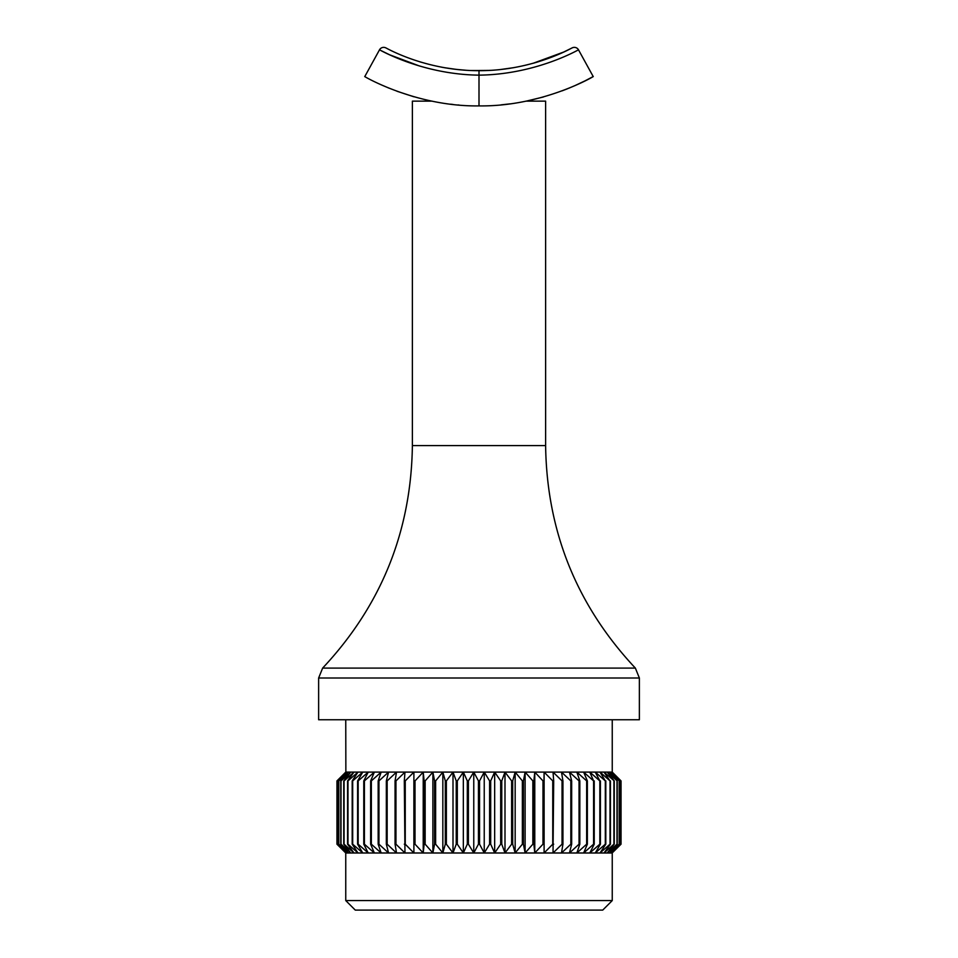 <?xml version="1.0" encoding="UTF-8"?>
<svg xmlns="http://www.w3.org/2000/svg" width="958" height="958" viewBox="0 0 958 958"><rect width="100%" height="100%" fill="white"/><g stroke="black" fill="none" stroke-linecap="round" stroke-linejoin="round"><path stroke-width="1.44" d="M345.754 900.58L612.246 900.58L602.726 910.1L355.274 910.1L345.754 900.58L345.754 852.991L346.688 852.991L337.432 844.19L337.432 780.902L346.688 772.1L338.617 780.902L338.617 844.19L346.688 852.991L350.76 852.991L341.012 844.19L341.012 780.902L350.76 772.1L343.742 780.902L343.742 844.19L350.76 852.991L357.993 852.991L347.982 844.19L347.982 780.902L357.993 772.1L352.197 780.902L352.197 844.19L357.993 852.991L368.219 852.991L358.172 844.19L358.172 780.902L368.219 772.1L363.765 780.902L363.765 844.19L368.219 852.991L381.152 852.991L371.345 844.19L371.345 780.902L381.152 772.1L378.171 780.902L378.171 844.19L381.152 852.991L396.516 852.991L387.164 844.19L387.164 780.902L396.516 772.1L395.067 780.902L395.067 844.19L396.516 852.991L413.892 852.991L405.246 844.19L405.246 780.902L413.892 772.1L413.892 852.991L432.884 852.991L425.148 844.19L425.148 780.902L432.884 772.1L434.585 780.902L434.585 844.19L432.884 852.991L453.002 852.991L446.368 844.19L446.368 780.902L453.002 772.1L456.236 780.902L456.236 844.19L453.002 852.991L473.767 852.991L468.402 844.19L468.402 780.902L473.767 772.1L478.449 780.902L478.449 844.19L473.767 852.991L484.233 852.991L479.551 844.19L479.551 780.902L484.233 772.1L494.663 772.1L500.687 780.902L500.687 844.19L494.663 852.991L504.998 852.991L501.764 844.19L501.764 780.902L504.998 772.1L612.246 772.1L621.047 780.902L621.047 844.19L612.138 852.991L621.047 844.19L621.047 780.902L612.138 772.1L620.652 780.902L620.652 844.19L611.312 852.991L619.383 844.19L619.383 780.902L611.312 772.1L620.652 780.902M500.687 844.19L501.764 844.19M478.449 844.19L479.551 844.19M345.754 852.991L336.953 844.19L345.862 852.991L336.953 844.19L336.953 780.902L345.862 772.1L348.317 772.1L340.749 780.902L340.749 844.19L348.317 852.991L338.797 844.19L338.797 780.902L348.317 772.1L353.993 772.1L347.562 780.902L347.562 844.19L353.993 852.991L344.078 844.19L344.078 780.902L353.993 772.1L362.747 772.1L357.597 780.902L357.597 844.19L362.747 852.991L352.688 844.19L352.688 780.902L362.747 772.1L374.362 772.1L370.638 780.902L370.638 844.19L374.362 852.991L364.411 844.19L364.411 780.902L374.362 772.1L388.553 772.1L386.337 780.902L386.337 844.19L388.553 852.991L378.949 844.19L378.949 780.902L388.553 772.1L404.971 772.1L404.312 780.902L404.971 852.991L395.953 844.19L395.953 780.902L404.971 772.1L423.22 772.1L424.143 780.902L424.143 844.19L423.22 852.991L415.006 844.19L415.006 780.902L423.22 772.1L442.836 772.1L445.314 780.902L445.314 844.19L442.836 852.991L435.627 844.19L435.627 780.902L442.836 772.1L463.337 772.1L467.312 780.902L467.312 844.19L463.337 852.991L457.313 844.19L457.313 780.902L463.337 772.1L484.233 772.1L489.598 780.902L489.598 844.19L490.688 844.19L490.688 780.902L494.663 772.1L504.998 772.1L511.632 780.902L512.686 780.902L515.164 772.1L522.373 780.902L523.415 780.902L525.116 772.1L532.852 780.902L533.857 780.902L534.78 772.1L542.994 780.902L543.976 780.902L544.108 772.1L552.754 780.902L553.688 780.902L553.029 772.1L562.047 780.902L562.933 780.902L561.484 772.1L570.836 780.902L571.663 780.902L569.447 772.1L579.051 780.902L579.829 780.902L576.848 772.1L586.655 780.902L587.362 780.902L583.638 772.1L593.589 780.902L589.781 772.1L599.828 780.902L595.253 772.1L605.312 780.902L600.007 772.1L610.018 780.902L604.007 772.1L614.258 780.902L607.24 772.1L617.251 780.902L609.683 772.1L619.383 780.902M489.598 844.19L484.233 852.991L494.663 852.991L490.688 844.19M456.236 844.19L457.313 844.19M467.312 844.19L468.402 844.19M434.585 844.19L435.627 844.19M445.314 844.19L446.368 844.19M414.024 844.19L415.006 844.19M424.143 844.19L425.148 844.19M395.067 844.19L395.953 844.19M404.312 844.19L405.246 844.19M378.171 844.19L378.949 844.19M386.337 844.19L387.164 844.19M363.765 844.19L364.411 844.19M370.638 844.19L371.345 844.19M345.754 719.757L345.862 772.1L337.348 780.902L337.432 844.19M337.348 844.19L345.862 852.991M619.203 780.902L619.203 844.19L609.683 852.991L611.312 852.991L620.652 844.19M613.922 780.902L613.922 844.19L604.007 852.991L607.24 852.991L614.258 844.19L614.258 780.902M616.988 780.902L616.988 844.19L607.24 852.991L609.683 852.991L617.251 844.19L617.251 780.902M605.312 780.902L605.312 844.19L595.253 852.991L600.007 852.991L605.803 844.19L605.803 780.902M610.018 780.902L610.018 844.19L600.007 852.991L604.007 852.991L610.438 844.19L610.438 780.902M593.589 780.902L593.589 844.19L583.638 852.991L589.781 852.991L594.235 844.19L594.235 780.902M593.589 844.19L594.235 844.19M599.828 780.902L599.828 844.19L589.781 852.991L595.253 852.991L600.403 844.19L600.403 780.902M579.051 780.902L579.051 844.19L569.447 852.991L576.848 852.991L579.829 844.19L579.829 780.902M579.051 844.19L579.829 844.19M586.655 780.902L586.655 844.19L576.848 852.991L583.638 852.991L587.362 844.19L587.362 780.902M586.655 844.19L587.362 844.19M562.047 780.902L562.047 844.19L553.029 852.991L561.484 852.991L562.933 844.19L562.933 780.902M562.047 844.19L562.933 844.19M570.836 780.902L570.836 844.19L561.484 852.991L569.447 852.991L571.663 844.19L571.663 780.902M570.836 844.19L571.663 844.19M542.994 780.902L542.994 844.19L534.78 852.991L544.108 852.991L543.976 780.902M542.994 844.19L543.976 844.19M552.754 780.902L552.754 844.19L544.108 852.991L553.029 852.991L553.688 780.902M552.754 844.19L553.688 844.19M522.373 780.902L522.373 844.19L515.164 852.991L525.116 852.991L523.415 844.19L523.415 780.902M522.373 844.19L523.415 844.19M511.632 780.902L511.632 844.19L512.686 844.19L512.686 780.902M511.632 844.19L504.998 852.991L515.164 852.991L512.686 844.19M500.687 780.902L501.764 780.902M478.449 780.902L479.551 780.902M489.598 780.902L490.688 780.902M456.236 780.902L457.313 780.902M467.312 780.902L468.402 780.902M434.585 780.902L435.627 780.902M445.314 780.902L446.368 780.902M414.024 780.902L415.006 780.902M424.143 780.902L425.148 780.902M395.067 780.902L395.953 780.902M404.312 780.902L405.246 780.902M378.171 780.902L378.949 780.902M386.337 780.902L387.164 780.902M363.765 780.902L364.411 780.902M370.638 780.902L371.345 780.902M336.953 844.19L336.953 780.902L345.862 772.1M620.568 780.902L620.568 844.19M532.852 780.902L532.852 844.19L525.116 852.991L534.78 852.991L533.857 844.19L533.857 780.902M532.852 844.19L533.857 844.19M318.631 678.001L318.631 719.757L639.369 719.757L639.369 678.001L318.631 678.001L322.63 668.097L635.37 668.097L639.369 678.001M431.747 101.141L412.383 101.141L412.383 445.578C411.198 531.343 381.284 605.516 322.63 668.097M543.426 96.974L526.253 101.141L545.617 101.141L545.617 445.578C546.802 531.343 576.716 605.516 635.37 668.097M494.663 772.1L494.663 852.991M515.164 772.1L515.164 852.991M525.116 772.1L525.116 852.991M534.78 772.1L534.78 852.991M544.108 772.1L544.108 852.991M413.892 772.1L413.892 852.991M423.22 772.1L423.22 852.991M432.884 772.1L432.884 852.991M442.836 772.1L442.836 852.991M453.002 772.1L453.002 852.991M463.337 772.1L463.337 852.991M473.767 772.1L473.767 852.991M484.233 772.1L484.233 852.991M504.998 772.1L504.998 852.991M585.122 80.807L593.206 76.556C595.493 75.526 542.899 106.805 479 105.895C415.341 106.853 362.495 75.538 364.794 76.556L379.5 49.828A4.754 4.754 0 0 1 385.858 47.9C384.29 46.786 423.855 70.82 479 70.688C534.145 70.82 573.71 46.786 572.142 47.9L563.651 52.067L533.079 63.3M534.013 63.036L538.48 61.719M514.147 67.599L500.244 69.563M489.897 70.389L484.053 70.617M456.75 69.455L443.925 67.611M421.376 62.282L419.52 61.719M441.195 67.108L445.877 67.946M456.152 69.383L465.816 70.245M572.142 47.9A4.754 4.754 0 0 1 578.5 49.828C580.105 48.75 537.019 74.508 479 75.143L479 70.688L484.999 70.593M505.644 68.916L504.339 69.084M509.692 68.329L507.393 68.677M504.722 69.036L509.931 68.293M490.819 70.341L485.275 70.581M485.179 70.593L482.197 70.653M456.667 69.443L453.194 69.024M448.069 68.293L458.175 69.611M472.258 70.569L489.837 70.389M490.855 70.329L482.102 70.664M382.721 85.454L389.211 88.232M396.947 91.238L413.976 96.806M562.142 90.83L567.555 88.735M568.561 88.328L574.74 85.693M575.231 85.478L584.751 80.987M501.202 104.853L507.56 104.171M509.931 103.871L501.166 104.853M453.062 104.47L450.655 104.194M450.619 104.194L453.038 104.47M458.008 104.961L459.145 105.069M578.5 49.828L593.206 76.556M479 105.895L479 75.143C420.981 74.508 377.895 48.75 379.5 49.828L389.702 54.822L419.52 66.018M412.383 445.578L545.617 445.578M345.754 772.1L336.953 780.902M612.246 900.58L612.246 852.991M612.246 772.1L612.246 719.757M470.953 70.521L487.047 70.521"/></g></svg>
